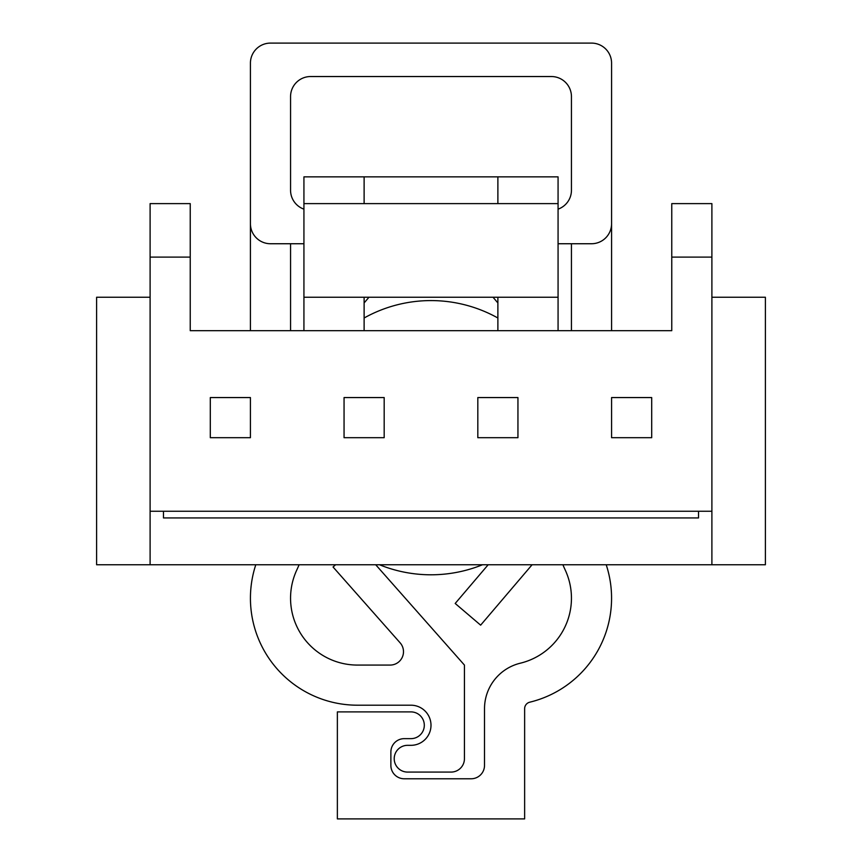 <?xml version="1.0" encoding="UTF-8"?>
<svg xmlns="http://www.w3.org/2000/svg" width="862" height="862" viewBox="0 0 862 862"><rect width="100%" height="100%" fill="white"/><g stroke="black" fill="none" stroke-linecap="round" stroke-linejoin="round"><path stroke-width="1.29" d="M303.93 203.615L558.07 203.615L558.07 176.861L303.93 176.861L303.93 330.685M558.07 330.685L558.07 203.615M558.07 297.239L303.93 297.239M497.88 297.239L497.88 330.685M364.12 330.685L364.12 297.239M651.704 397.565L611.578 397.565L611.578 437.691L651.704 437.691L651.704 397.565M517.943 397.565L477.817 397.565L477.817 437.691L517.943 437.691L517.943 397.565M250.422 397.565L210.296 397.565L210.296 437.691L250.422 437.691L250.422 397.565M384.183 397.565L344.057 397.565L344.057 437.691L384.183 437.691L384.183 397.565M711.893 511.252L150.107 511.252L150.107 257.113L190.233 257.113L190.233 330.685L671.767 330.685L671.767 257.113L711.893 257.113L711.893 564.761L96.609 564.761L96.609 297.239L150.107 297.239M711.893 564.761L765.391 564.761L765.391 297.239L711.893 297.239M190.233 257.113L190.233 203.615L150.107 203.615L150.107 257.113M671.767 257.113L671.767 203.615L711.893 203.615L711.893 257.113M150.107 511.252L150.107 564.761M163.478 511.252L163.478 517.943L698.522 517.943L698.522 511.252M497.88 203.615L497.88 176.861M364.12 203.615L364.12 176.861M482.483 564.761A137.101 137.101 0 0 1 379.517 564.761M364.12 318.003A137.101 137.101 0 0 1 497.88 318.003M611.578 330.685L611.578 63.163A20.063 20.063 0 0 0 591.515 43.1L270.485 43.1A20.063 20.063 0 0 0 250.422 63.163L250.422 223.678A20.063 20.063 0 0 0 270.485 243.741L303.93 243.741M558.07 243.741L591.515 243.741A20.063 20.063 0 0 0 611.578 223.678M290.559 243.741L290.559 330.685M250.422 223.678L250.422 330.685M255.788 564.761A107.007 107.007 0 0 0 357.428 705.202L410.937 705.202A20.063 20.063 0 0 1 431 725.265A20.063 20.063 0 0 1 410.937 745.328L407.597 745.328A13.372 13.372 0 0 0 394.214 758.711A13.372 13.372 0 0 0 407.597 772.083L451.063 772.083A13.372 13.372 0 0 0 464.435 758.711L464.435 665.076L375.713 564.761M299.103 564.761A228.064 228.064 0 0 1 296.636 570.332A66.88 66.88 0 0 0 357.428 665.076L390.109 665.076A13.372 13.372 0 0 0 400.13 642.837L333.055 567.002L335.587 564.761M562.897 564.761A228.064 228.064 0 0 0 565.364 570.332A66.88 66.88 0 0 1 520.303 663.201A46.817 46.817 0 0 0 484.509 708.704L484.509 765.391A13.372 13.372 0 0 1 471.126 778.774L404.246 778.774A13.372 13.372 0 0 1 390.874 765.391L390.874 752.02A13.372 13.372 0 0 1 404.246 738.648L410.937 738.648A13.372 13.372 0 0 0 424.309 725.265A13.372 13.372 0 0 0 410.937 711.893L337.365 711.893L337.365 818.9L524.635 818.9L524.635 708.704A6.691 6.691 0 0 1 529.742 702.196A107.007 107.007 0 0 0 606.212 564.761M571.441 330.685L571.441 243.741M532.091 564.761L480.64 625.155L455.19 603.465L488.161 564.761M558.07 209.154A20.063 20.063 0 0 0 571.441 190.233L571.441 96.609A20.063 20.063 0 0 0 551.378 76.535L310.622 76.535A20.063 20.063 0 0 0 290.559 96.609L290.559 190.233A20.063 20.063 0 0 0 303.93 209.154M493.042 297.239L497.88 302.95M364.12 302.95L368.958 297.239"/></g></svg>
